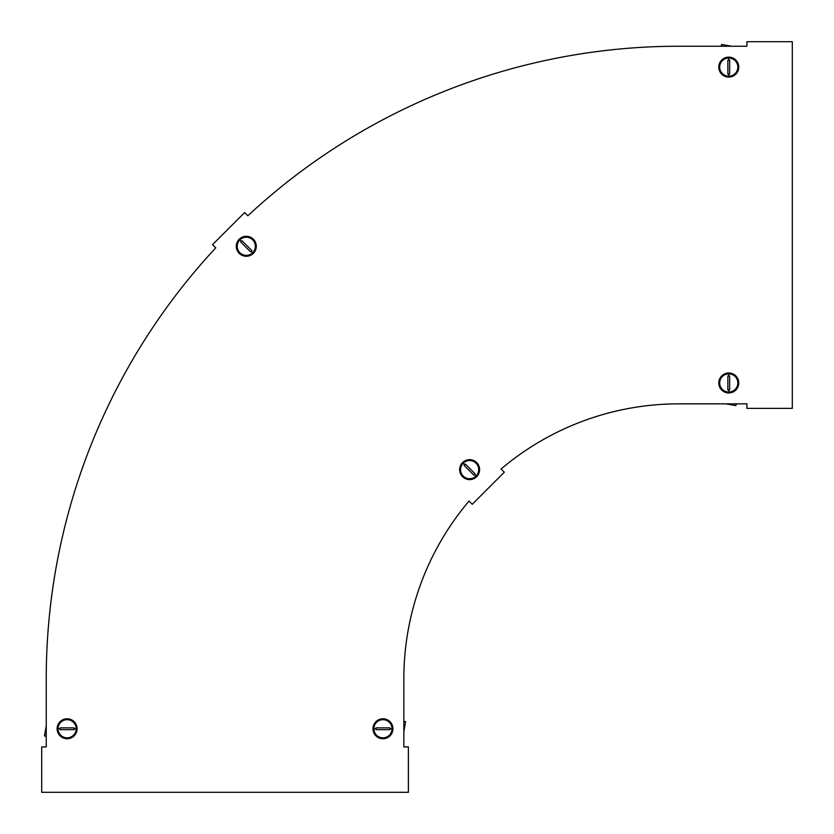 <?xml version="1.0" encoding="UTF-8"?>
<svg xmlns="http://www.w3.org/2000/svg" width="834" height="834" viewBox="0 0 834 834"><rect width="100%" height="100%" fill="white"/><g stroke="black" fill="none" stroke-linecap="round" stroke-linejoin="round"><path stroke-width="1.25" d="M746.92 408.379L792.3 408.379L792.3 41.7L746.92 41.7L746.92 46.235L678.845 46.235A632.61 632.61 0 0 0 247.854 215.766L244.643 212.555L212.555 244.643L215.766 247.854A632.61 632.61 0 0 0 46.235 678.845L46.235 746.92L41.7 746.92L41.7 792.3L408.379 792.3L408.379 746.92L403.844 746.92L403.844 678.845A275.012 275.012 0 0 1 469.01 501.098L472.211 504.299L504.299 472.211L501.098 469.01A275.012 275.012 0 0 1 678.845 403.844L746.92 403.844L746.92 408.379M373.893 728.77A9.08 9.08 0 0 1 382.962 719.69A9.08 9.08 0 0 1 392.043 728.77A9.08 9.08 0 0 1 382.962 737.84A9.08 9.08 0 0 1 373.893 728.77L375.936 728.77L375.988 729.677L389.937 729.677L389.999 728.77L389.937 727.863L375.988 727.863L375.936 728.77M476.047 476.047A9.08 9.08 0 0 1 463.204 476.047A9.08 9.08 0 0 1 463.204 463.204A9.08 9.08 0 0 1 476.047 463.204A9.08 9.08 0 0 1 476.047 476.047L474.598 474.598L475.203 473.91L465.341 464.058L464.653 464.653L464.058 465.341L473.91 475.203L474.598 474.598M728.77 392.043A9.08 9.08 0 0 1 719.69 382.962A9.08 9.08 0 0 1 728.77 373.893A9.08 9.08 0 0 1 737.84 382.962A9.08 9.08 0 0 1 728.77 392.043L728.77 389.999L729.677 389.937L729.677 375.988L727.863 375.988L727.863 389.937L728.77 389.999M58.036 728.77A9.08 9.08 0 0 1 67.116 719.69A9.08 9.08 0 0 1 76.186 728.77A9.08 9.08 0 0 1 67.116 737.84A9.08 9.08 0 0 1 58.036 728.77L60.079 728.77L60.142 729.677L74.08 729.677L74.143 728.77L74.08 727.863L60.142 727.863L60.079 728.77M239.869 239.869A9.08 9.08 0 0 1 252.702 239.869A9.08 9.08 0 0 1 252.702 252.702A9.08 9.08 0 0 1 239.869 252.702A9.08 9.08 0 0 1 239.869 239.869L241.318 241.318L240.713 241.996L250.575 251.858L251.858 250.575L241.996 240.713L241.318 241.318M728.77 58.036A9.08 9.08 0 0 1 737.84 67.116A9.08 9.08 0 0 1 728.77 76.186A9.08 9.08 0 0 1 719.69 67.116A9.08 9.08 0 0 1 728.77 58.036L728.77 60.079L727.863 60.142L727.863 74.08L729.677 74.08L729.677 60.142L728.77 60.079M382.962 718.783A9.987 9.987 0 0 0 372.986 728.77A9.987 9.987 0 0 0 382.962 738.747A9.987 9.987 0 0 0 392.95 728.77A9.987 9.987 0 0 0 382.962 718.783M476.683 476.683A9.987 9.987 0 0 0 476.683 462.568A9.987 9.987 0 0 0 462.568 462.568A9.987 9.987 0 0 0 462.568 476.683A9.987 9.987 0 0 0 476.683 476.683M718.783 382.962A9.987 9.987 0 0 0 728.77 392.95A9.987 9.987 0 0 0 738.747 382.962A9.987 9.987 0 0 0 728.77 372.986A9.987 9.987 0 0 0 718.783 382.962M67.116 738.747A9.987 9.987 0 0 0 77.093 728.77A9.987 9.987 0 0 0 67.116 718.783A9.987 9.987 0 0 0 57.129 728.77A9.987 9.987 0 0 0 67.116 738.747M239.222 253.348A9.987 9.987 0 0 0 253.348 253.348A9.987 9.987 0 0 0 253.348 239.222A9.987 9.987 0 0 0 239.222 239.222A9.987 9.987 0 0 0 239.222 253.348M718.783 67.116A9.987 9.987 0 0 0 728.77 77.093A9.987 9.987 0 0 0 738.747 67.116A9.987 9.987 0 0 0 728.77 57.129A9.987 9.987 0 0 0 718.783 67.116M403.844 731.668L405.595 721.681L403.844 721.368M405.595 721.681L403.844 721.056M725.861 403.844L735.849 405.595L736.161 403.844M735.849 405.595L736.485 403.844M46.235 725.861L44.473 735.849L46.235 736.161M44.473 735.849L46.235 736.485M731.668 46.235L721.681 44.473L721.368 46.235M721.681 44.473L721.056 46.235M389.999 728.77L392.043 728.77M464.653 464.653L463.204 463.204M728.77 375.936L728.77 373.893M74.143 728.77L76.186 728.77M251.253 251.253L252.702 252.702M728.77 74.143L728.77 76.186"/></g></svg>
